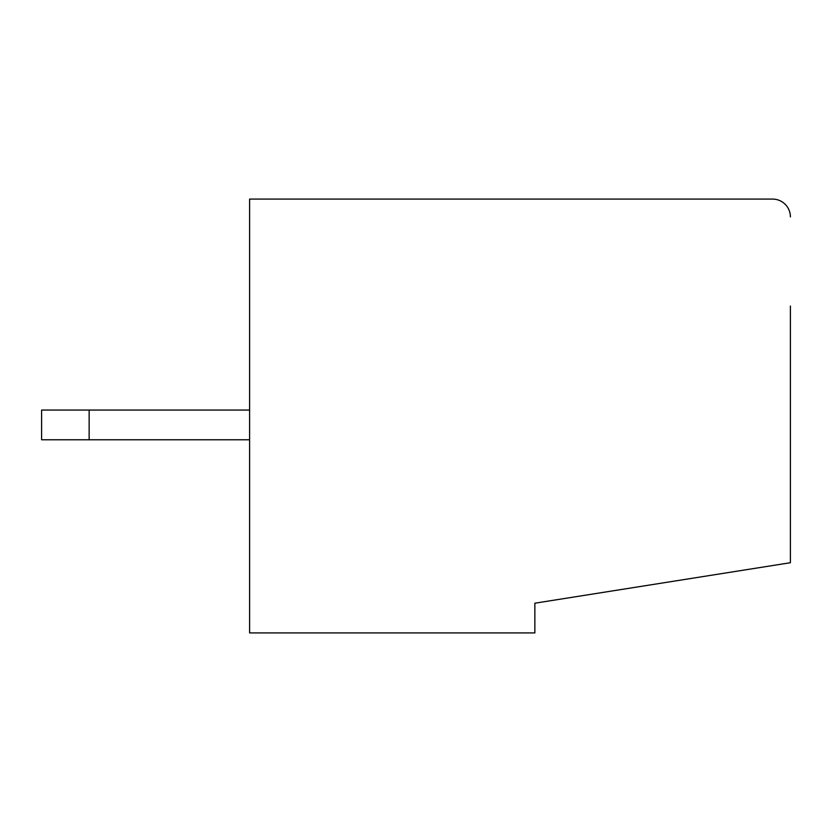 <?xml version="1.0" encoding="UTF-8"?>
<svg xmlns="http://www.w3.org/2000/svg" width="832" height="832" viewBox="0 0 832 832"><rect width="100%" height="100%" fill="white"/><g stroke="black" fill="none" stroke-linecap="round" stroke-linejoin="round"><path stroke-width="1.25" d="M790.4 306.062L790.4 562.723L534.862 603.2L534.862 632.913L249.6 632.913L249.6 199.087L772.574 199.087A17.826 17.826 0 0 1 790.4 216.913M505.138 199.087L772.574 199.087M249.6 439.774L41.6 439.774L41.6 410.062L249.6 410.062M89.138 439.774L89.138 410.062"/></g></svg>
